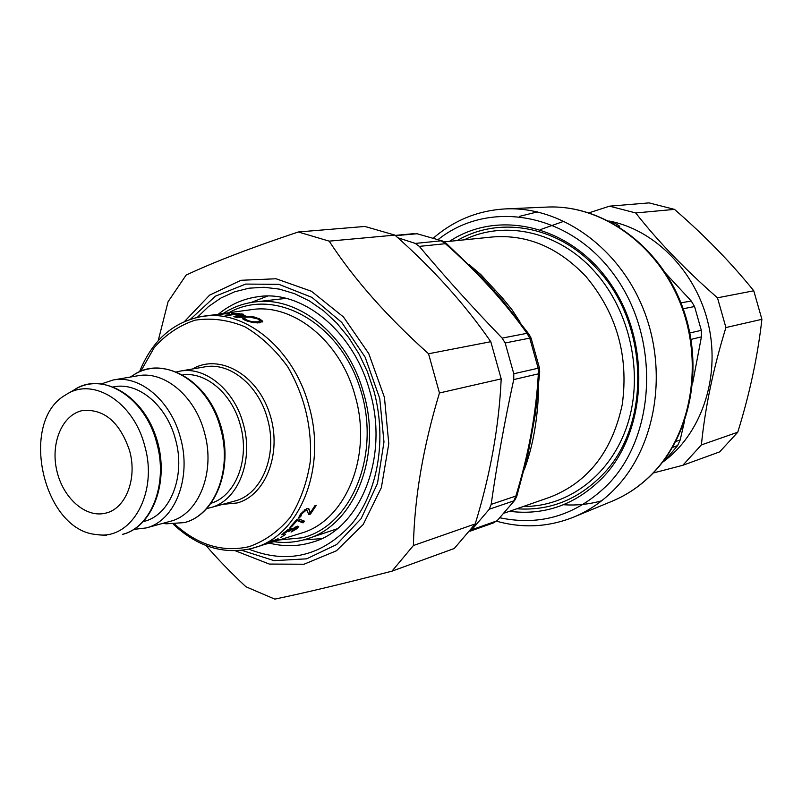 <?xml version="1.0" encoding="UTF-8"?>
<svg xmlns="http://www.w3.org/2000/svg" width="802" height="802" viewBox="0 0 802 802"><rect width="100%" height="100%" fill="white"/><g stroke="black" fill="none" stroke-linecap="round" stroke-linejoin="round"><path stroke-width="1.2" d="M516.769 508.779C549.56 511.064 578.152 499.706 602.563 474.714C651.164 425.762 649.43 324.369 597.58 269.482C559.114 225.953 499.816 215.357 457.24 240.54M509.491 511.315C545.139 515.746 576.317 504.408 603.024 477.29C646.813 431.406 651.334 343.707 611.355 284.921C571.836 225.723 498.964 208.54 449.581 241.322M496.538 521.19C522.864 528.538 548.678 527.145 573.981 516.989C589.65 510.453 603.675 500.669 616.056 487.636C656.166 445.471 668.266 370.704 643.204 308.72C618.282 246.645 560.357 206.284 505.611 208.901C478.413 210.405 454.443 220.049 433.702 237.823M662.683 461.992L668.507 456.378L677.61 445.591L680.186 439.967L675.765 441.511M665.82 273.522L691.234 301.011L694.562 306.534L701.319 330.354L701.409 336.87L692.727 382.704M684.437 421.441L680.186 439.967M608.929 221.041L614.703 223.006L619.766 226.294L618.422 226.415M438.303 239.407C489.019 199.147 569.23 212.42 614.312 275.106C659.946 337.261 656.477 434.002 608.608 483.776C577.32 514.964 541.149 526.312 500.087 517.821M469.942 531.245L493.33 522.964L496.458 521.019L471.797 529.731L470.142 530.984M489.31 509.21L513.781 500.879L515.846 496.057L491.165 504.378L489.31 509.21L471.797 529.731M491.165 504.378C496.929 463.967 504.448 422.373 513.731 379.567L513.781 373.762L505.17 342.975L502.132 338.103C472.228 307.106 444.619 276.53 419.306 246.384L415.286 243.417L397.842 237.753M539.716 371.927L538.342 373.862L538.182 368.228L513.781 373.762M505.17 342.975L529.741 338.133L526.984 333.321L529.18 334.474M446.413 243.517L445.411 243.688L441.21 240.811L415.286 243.417M395.516 235.668L417.09 233.753L442.323 240.951L446.373 243.477L481.912 277.552L503.836 301.843M513.731 379.567L538.342 373.862C536.077 413.772 528.578 454.503 515.846 496.057L516.899 495.927L528.137 453.571M468.869 264.419L480.869 274.605L502.774 298.384L511.856 309.522L519.997 322.013M538.673 386.083C538.022 417.882 533.18 445.842 524.167 469.942M535.796 411.667L528.147 453.511M682.803 465.29L719.645 451.887L737.76 432.208C749.649 394.023 757.7 356.399 761.9 319.316L753.77 290.785C730.943 262.535 704.517 235.397 674.492 209.382L649.059 202.886L609.57 206.164L635.715 212.951C657.901 241.282 685.159 269.572 717.479 297.813L725.92 327.537C713.279 368.569 705.098 407.697 701.389 444.92L682.803 465.29L653.199 473.01M662.382 462.393C700.707 435.085 720.517 378.644 708.667 325.472C696.908 272.279 655.094 229.512 608.808 220.981M540.428 229.593L564.137 221.192M589.069 212.801L609.57 206.164M701.389 444.92L737.76 432.208M761.9 319.316L725.92 327.537M717.479 297.813L753.77 290.785M674.492 209.382L635.715 212.951M158.205 340.72L168.069 301.732L186.104 275.106C213.532 262.184 250.926 247.808 298.284 231.978L329.181 241.141C353.632 278.755 386.754 316.289 428.549 353.762L439.456 392.98C423.095 447.105 414.413 497.952 413.421 545.51L391.967 571.164C343.346 583.686 304.279 593.009 274.785 599.114L245.943 586.773C230.585 572.417 217.292 558.683 206.064 545.561M303.747 539.856L321.412 538.673M267.577 296.088L251.076 302.494M391.967 571.164L454.273 548.488L475.215 523.917C490.383 474.634 499.044 426.293 501.19 378.875L490.794 341.702C464.939 304.279 432.97 268.75 394.885 235.106L364.88 226.455L298.284 231.978M394.885 235.106L329.181 241.141M428.549 353.762L490.794 341.702M501.19 378.875L439.456 392.98M413.421 545.51L475.215 523.917M285.973 298.384L253.903 302.063C242.856 303.557 232.6 307.377 223.136 313.522M273.763 541.681C284.941 543.245 295.848 542.363 306.494 539.044L337.111 528.819M303.407 520.759L302.324 521.901L296.65 519.746M296.87 519.455L298.735 518.894L304.6 521.21L303.006 522.884L297.101 520.568L291.437 526.874L289.973 527.325L296.87 519.455M291.016 526.252L291.437 526.874M296.55 519.866L297.101 520.568M302.324 521.901L303.006 522.884M285.582 534.403L280.65 537.581L285.582 534.403M265.141 544.277L273.552 541.681L266.074 544.067M260.911 545.671L260.179 545.891M251.337 548.568L265.141 544.287M270.575 542.673L271.196 542.373M220.63 313.863L229.643 313.131L216.73 314.905L202.946 316.279C173.493 321.522 152.35 340.038 139.498 371.827M226.114 313.402L215.086 314.615L226.134 313.612M214.465 314.715L215.086 314.615M219.808 314.264L209.994 315.316L219.828 314.474M209.222 315.427L209.994 315.316M257.031 323.016L259.758 321.923L259.998 320.82M244.159 319.767L244.901 320.128M259.948 320.279L262.294 321.983M256.44 317.833L259.507 318.815L262.685 321.181L259.658 322.825L252.921 322.625L246.244 320.71L242.625 318.805L244.69 318.514L247.718 320.499L252.379 321.752L257.592 321.813L260.048 320.61L258.033 319.016L251.688 317.512L253.703 317.231L256.44 317.833L256.339 318.434M253.612 317.823L253.703 317.231M252.219 322.494L252.379 321.752M244.68 319.767L244.851 318.564M244.52 319.707L244.69 318.514M245.312 316.519L240.58 315.376L236.901 316.76L245.312 316.519L245.252 317.121M236.861 317.291L236.901 316.76M235.778 317.161L237.242 316.63M240.74 315.407L241.472 315.156L241.502 313.933L243.658 314.294L241.472 315.056L247.327 316.469L254.324 317.021L236.349 317.311L233.833 316.7L241.502 313.933M252.189 317.041L252.269 316.369M247.257 317.091L247.327 316.469M241.442 315.557L241.472 315.056M231.237 313.361L240.059 313.732L227.187 315.517L225.141 315.276L236.51 313.702L231.227 313.121M236.51 314.224L236.51 313.702M273.342 540.117L268.49 542.844L278.083 538.713L273.492 541.29L279.457 539.445L265.151 544.097L273.342 540.117M290.986 528.789L290.113 529.48M296.509 527.716L295.898 526.724L296.529 527.736L292.8 528.999L288.469 531.676L290.244 529.701L289.382 529.761L283.537 534.232L281.763 534.774L287.467 530.012L290.825 528.338L291.938 528.307L291.407 529.48L297.031 526.302L298.765 526.423L296.951 528.648L291.066 532.067L296.529 527.736M297.833 526.112L296.399 527.546M290.895 528.317L291.407 529.48M283.106 533.43L283.537 534.232M283.196 533.35L283.637 534.152M283.818 532.789L284.179 533.42M308.529 508.618L310.284 512.849L314.835 505.791L316.249 505.38L310.454 514.132L308.72 514.653L307.296 510.834L305.572 510.663L301.913 513.751L300.59 516.859L298.815 517.38L300.56 514.042L306.715 508.679L308.9 508.859L310.284 512.849M300.199 514.603L299.387 516.077M306.705 510.222L304.158 510.052M310.113 512.658L308.529 513.581M308.8 509.22L309.612 510.062M299.808 515.957L300.59 516.859M299.878 515.856L300.66 516.759M300.148 514.734L300.94 515.626M309.682 513.24L310.454 514.132M207.056 508.448L210.274 507.716C237.683 501.25 254.104 461.02 243.317 424.037C234.455 389.983 205.182 366.093 179.969 371.146L176.741 371.847M306.494 539.044C353.742 525.901 382.394 457.02 363.787 393.712C348.499 335.587 298.023 295.046 253.903 302.063M211.347 503.165C236.009 495.646 250.104 458.724 240.309 424.99C232.219 393.993 206.154 371.677 182.866 374.825M134.044 529.37L146.074 527.957L170.114 521.36C198.786 514.563 215.858 471.797 204.4 432.358C194.976 396.048 164.189 370.514 137.814 375.777L113.232 379.978L101.734 383.777M146.074 527.957C174.926 521.14 192.029 477.711 180.41 437.601C170.836 400.669 139.769 374.664 113.232 379.978M143.508 521.531L144.039 521.39C170.395 515.275 186.014 475.696 175.427 439.175C166.716 405.531 138.375 381.832 114.165 386.785L113.623 386.875M144.651 445.671C133.593 401.792 92.551 376.409 65.784 394.845C18.486 420.98 42.867 530.874 96.791 534.553C131.538 540.658 158.535 492.659 144.651 445.671M129.523 450.483C119.859 422.283 104.36 408.94 83.017 410.464C62.586 414.133 50.386 442.503 56.701 470.152C62.676 497.882 85.734 518.423 105.794 513.1C125.824 508.699 137.593 478.423 129.523 450.483M573.981 516.989L612.457 501.06C627.615 494.724 641.199 485.31 653.189 472.809C692.016 432.358 703.845 361.08 679.855 302.073C655.986 242.986 600.217 204.54 547.215 207.066L505.611 208.901M537.5 211.878L519.475 216.37M563.525 504.729C576.427 505.621 589.119 504.318 601.61 500.809M677.61 445.591L672.487 447.426M701.409 336.87L691.093 339.366M701.319 330.354L689.91 332.93M691.234 301.011L680.948 302.855M694.562 306.534L683.184 308.75M614.703 223.006L612.868 223.156M464.198 239.838C505.2 219.668 559.225 231.557 594.813 271.808C630.272 311.126 643.775 373.842 627.625 424.128C611.495 474.483 568.528 506.914 523.365 506.473M504.658 512.999L549.931 497.21C588.147 482.303 612.257 451.376 622.272 404.429C628.828 356.098 616.788 313.542 586.162 276.76C558.473 247.397 527.145 234.144 492.187 237.001L444.188 241.873M497.32 520.518L514.884 500.117L497.32 520.518L493.31 522.974M531.084 338.123L529.741 338.133L538.182 368.228L539.435 367.907L539.706 372.108L535.305 415.145M419.306 246.384L445.411 243.688C477.551 272.109 504.739 301.983 526.984 333.321L502.132 338.103M493.641 290.224L495.435 290.274M190.575 319.146L215.407 296.179L245.693 284.078L278.885 284.339L311.968 297.392L341.742 322.404L365.161 357.211L379.747 398.464L383.978 442.012L377.481 483.456L361.08 518.714L336.629 544.548L306.665 558.824L274.104 560.658L241.883 550.362M235.467 550.824L269.292 564.067L304.038 564.227L336.449 550.773L363.196 524.498L381.361 487.636L388.78 443.757L384.449 397.421L368.77 353.602L343.487 316.98L311.437 291.256L276.078 278.765L241.031 280.279L209.613 295.126L184.57 321.442M248.871 549.169C288.008 564.508 322.324 556.077 351.787 523.876C378.023 491.947 387.155 438.884 373.772 390.464L367.346 371.557L358.905 353.772L348.629 337.492L336.77 323.066L323.597 310.805L309.422 300.95L294.555 293.672L279.317 289.101L264.048 287.276L249.041 288.189L234.615 291.798L221.041 297.953L208.56 306.514L197.402 317.261M218.425 314.163C230.224 304.499 243.487 298.665 258.224 296.68C301.562 289.592 353.882 330.815 369.993 391.877C389.551 458.503 359.236 529.47 312.69 542.102C298.494 546.533 284.008 546.864 269.231 543.084M259.347 319.687L259.507 318.815M257.312 322.975L257.592 321.813M247.577 321.221L247.718 320.499M245.332 320.329L245.492 319.326M262.565 321.692L262.685 321.181M285.251 531.606L285.542 532.107M288.981 529.119L289.382 529.761M290.174 530.072L290.535 530.693M294.915 527.195L295.306 527.816M296.55 527.977L296.951 528.648M301.261 513.049L301.913 513.751M302.905 511.155L303.567 511.846M304.76 509.831L305.572 510.663M173.312 524.227C197.342 546.683 223.337 554.804 251.297 548.578L254.304 547.726C299.748 535.375 327.146 468.097 309.001 406.073C294.073 349.111 245.272 309.281 202.946 316.279M221.392 313.762L251.277 309.672C292.981 302.815 340.74 341.161 355.186 396.108C372.77 455.927 345.632 521.049 300.9 533.26L272.209 542.162M140.791 371.276L154.245 347.557C165.894 334.444 179.538 325.311 195.177 320.168C211.527 317.672 228.049 319.848 244.76 326.705C260.971 336.208 275.297 349.582 287.738 366.825C304.66 395.977 312.178 427.506 310.304 461.411C307.026 482.603 300.329 501.27 290.214 517.4C278.454 531.395 264.75 541.149 249.091 546.663C222.695 552.648 197.904 545.149 174.716 524.177M222.595 504.358L237.141 502.964C266.444 495.275 282.665 451.476 269.412 412.85C256.64 374.033 218.976 353.341 192.55 368.98M179.969 371.146L204.721 366.885C229.753 361.872 258.745 385.311 267.457 418.764C278.013 454.904 261.893 494.333 234.886 501.009L210.274 507.716M279.357 539.947L302.204 537.791C352.299 525.881 381.852 452.669 359.727 387.145C338.414 321.301 273.903 286.895 228.931 312.73M220.57 428.479C208.58 381.06 162.856 354.344 133.373 375.146C162.054 356.008 204.49 377.932 219.327 421.311C234.785 464.458 217.292 514.082 184.62 522.583L166.365 523.806L184.239 522.623C214.585 515.265 232.67 470.092 220.57 428.479M156.681 442.784C145.132 397 102.145 370.614 74.145 389.902C101.593 372.058 141.743 394.103 155.809 436.308C170.435 478.283 154.034 526.122 123.047 534.272L122.636 534.302C151.468 527.265 168.41 483.375 156.681 442.784M547.215 207.066C600.939 204.56 656.788 243.146 680.587 301.953C704.507 360.679 692.818 431.687 653.73 472.458C641.61 485.09 627.856 494.623 612.457 501.06M414.183 233.633L395.206 235.387M514.884 500.117L516.889 495.957M501.581 299.186L529.059 334.304L531.074 338.083L539.435 367.907M417.09 233.753L442.323 240.951M535.796 411.647L535.295 415.165M501.611 299.226L503.897 301.913M259.758 321.923L260.018 320.77M289.672 528.779L290.244 529.701M306.494 510.002L307.296 510.834M270.705 542.633L266.936 543.806M162.676 523.395L166.365 523.806M130.205 377.08L133.373 375.146M98.987 534.764L106.455 535.495M67.689 393.712L74.145 389.902"/></g></svg>
